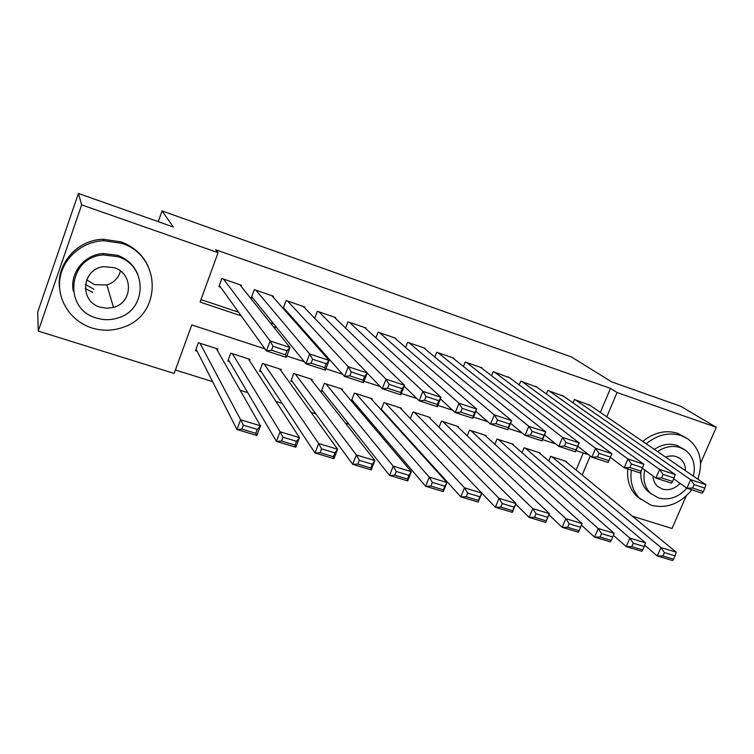 <?xml version="1.0" encoding="UTF-8"?>
<svg xmlns="http://www.w3.org/2000/svg" width="754" height="754" viewBox="0 0 754 754"><rect width="100%" height="100%" fill="white"/><g stroke="black" fill="none" stroke-linecap="round" stroke-linejoin="round"><path stroke-width="1.13" d="M686.234 495.972L672.003 528.488L632.257 516.113M175.39 369.997L212.6 381.628M240.13 390.233L247.736 392.608M275.964 401.439L282.156 403.371M311.053 412.4L315.888 413.918M345.426 423.145L348.951 424.248M379.102 433.673L381.373 434.379M412.099 443.993L413.173 444.323M264.937 348.857L191.78 324.927L174.146 373.418L38.247 331.091L81.658 204.881L218.057 252.684L200.083 302.09L241.176 315.832M81.658 204.881L78.407 193.458L37.7 312.109L38.247 331.091M241.026 286.218L241.393 285.21L221.864 278.509L218.914 286.595L220.545 287.151M273.118 297.104L273.448 296.218L254.287 289.64L251.327 297.642L252.929 298.188M304.616 307.802L304.908 307.019L286.105 300.563L283.146 308.443M335.521 318.329L335.784 317.623L317.33 311.289L314.672 318.273M365.86 328.669L366.105 328.037L347.98 321.817L345.577 328.075M395.652 338.838L395.878 338.254L378.074 332.146L375.878 337.811M424.907 348.829L425.115 348.301L407.631 342.297L405.605 347.462M453.644 358.65L453.833 358.159L436.66 352.259L434.785 357M481.872 368.301L482.051 367.848L465.18 362.052L463.427 366.425M509.6 377.782L493.201 371.675L491.551 375.728M536.857 387.113L520.731 381.128L519.186 384.898M563.643 396.284L547.781 390.421L546.33 393.937M381.505 410.204L382.495 410.515M371.901 399.592L372.212 398.791L354.427 393.051L351.496 400.6L352.985 401.081M342.118 390.082L342.467 389.196L324.352 383.362L321.43 390.977L322.948 391.467M311.798 380.402L312.175 379.432L293.73 373.484L290.808 381.185L292.354 381.675M280.912 370.572L281.327 369.479L262.543 363.419L259.621 371.204L261.195 371.713M249.451 360.572L249.904 359.347L230.771 353.174L227.859 361.043L229.461 361.552M576.084 470.006L583.276 452.956M566.207 461.9L566.405 461.42L550.665 456.34L548.742 460.958M539.864 453.446L540.081 452.928L524.068 447.763L522.032 452.683M513.078 444.841L513.304 444.294L497.009 439.035L494.86 444.304M485.821 436.095L486.057 435.51L469.488 430.166L467.188 435.821M458.083 427.198L458.338 426.566L441.476 421.128L439.026 427.235M429.865 418.15L430.138 417.471L412.975 411.938L410.346 418.555M401.137 408.951L401.43 408.216L383.965 402.579L381.128 409.79M217.378 350.422L217.897 349.027L198.396 342.731L195.493 350.685L197.124 351.213M600.363 412.419L610.504 388.385L215.672 249.762L218.057 252.684M200.998 299.592L238.556 312.184M270.271 322.816L273.768 323.984M306.633 335.002L308.273 335.549M589.977 405.303L574.378 399.554L573.002 402.853M283.202 308.499L284.71 309.017M78.407 193.458L173.307 226.992L162.044 210.913L158.236 221.667M162.044 210.913L571.466 356.991L611.683 381.892L680.73 406.283L716.3 427.311L700.607 463.154M610.504 388.385L617.064 392.523L716.3 427.311M606.791 416.821L617.064 392.523M273.268 326.557L276.803 327.745M310.035 338.857L311.694 339.413M588.686 454.728L575.943 450.553M555.792 443.965L542.541 439.629M522.183 432.975L508.403 428.47M487.847 421.75L473.512 417.056M452.749 410.27L437.838 405.398M416.868 398.536L401.364 393.465M380.167 386.538L364.059 381.27M342.636 374.257L325.879 368.781M304.239 361.703L286.812 356.011M582.182 475.02L590.25 455.944M92.77 292.373L85.268 288.603M588.817 404.502L705.914 484.699L690.645 479.667L686.903 488.215L692.662 488.055L703.388 491.561L704.886 488.149L694.17 484.624L692.662 488.055M673.69 478.837L686.903 488.215L702.172 493.201L703.388 491.561M575.698 400.006L690.645 479.667L694.17 484.624M704.886 488.149L705.914 484.699M644.689 545.227L657.271 555.943L660.947 547.545L551.985 456.764M565.104 460.996L676.234 552.192L675.094 555.868L664.368 552.625L662.889 555.99L673.624 559.223L675.094 555.868M673.624 559.223L672.559 560.542L657.271 555.943L662.889 555.99M664.368 552.625L660.947 547.545L676.234 552.192M631.362 470.081C629.844 481.363 632.512 490.694 639.383 498.074L650.994 505.208C666.508 508.978 680.117 503.851 691.842 489.827M697.818 479.158C703.501 462.07 700.164 448.639 687.818 438.875L681.192 435.576C669.137 431.948 657.469 434.69 646.187 443.804M686.442 438.008L677.601 433.296C665.594 429.676 653.982 432.4 642.766 441.458M654.331 449.375C661.842 444.398 669.373 443.069 676.932 445.407L684.095 449.337M644.783 469.996C642.719 479.412 644.604 487.15 650.448 493.22L658.374 497.951C668.921 500.637 678.421 497.386 686.885 488.206M693.312 476.076C695.876 465.114 693.294 456.528 685.574 450.308L680.249 447.574C672.662 445.237 665.094 446.575 657.554 451.58M685.452 470.694C685.527 465.529 683.737 461.486 680.08 458.555L676.338 456.585L673.388 455.944L669.505 456.019L665.594 457.084M652.973 475.972C653.153 480.175 654.632 483.597 657.422 486.245L662.238 489.044C668.732 490.76 674.689 488.875 680.108 483.389M650.749 493.512L647.3 490.826C642.314 485.764 640.203 479.271 640.966 471.344M627.837 468.931C626.763 479.619 629.496 488.46 636.027 495.453L640.532 499.195M120.461 271.044C118.501 278 113.977 282.627 106.88 284.918L94.618 284.673L86.635 279.819M91.875 327.952C102.761 331.251 113.458 330.931 123.976 326.991C162.43 314.164 161.544 255.361 121.573 243.306L103.675 240.715C81.734 241.553 62.431 258.65 59.839 279.583C57.097 300.516 71.291 321.534 91.875 327.952M148.067 266.039C142.506 254.484 133.477 246.426 120.97 241.855L103.185 239.272C77.153 239.753 55.692 264.324 59.679 289.027M73.345 291.185C69.472 273.391 84.099 254.786 102.978 253.542L117.379 255.267C127.106 258.811 133.901 265.182 137.784 274.371M96.399 317.999C103.75 320.262 111.045 320.214 118.284 317.858C147.426 309.583 147.586 265.446 117.916 256.69L103.43 254.965C68.058 256.539 62.667 309.131 96.399 317.999M114.061 267.661L103.854 266.68C81.724 268.584 78.953 301.468 100.197 307.17L106.842 308.263L113.486 307.378C133.015 302.693 133.628 273.316 114.061 267.661M85.419 284.418L93.864 289.225M562.465 395.464L675.216 474.577L659.627 469.431L655.876 478.083L661.607 477.885L672.549 481.467L674.057 478.017L663.105 474.417L661.607 477.885M642.333 468.215L655.876 478.083L671.475 483.182L672.549 481.467M549.129 390.874L659.627 469.431L663.105 474.417M674.057 478.017L675.216 474.577M535.67 386.255L643.869 464.238L627.95 458.988L624.199 467.744L629.882 467.508L641.06 471.165L642.568 467.668L631.39 464.002L629.882 467.508M610.316 457.329L624.199 467.744L640.127 472.937L641.06 471.165M522.088 381.599L627.95 458.988L631.39 464.002M642.568 467.668L643.869 464.238M508.403 376.896L611.862 453.682L595.594 448.31L591.852 457.178L597.488 456.905L608.912 460.647L610.41 457.103L598.996 453.352L597.488 456.905M577.753 446.255L591.852 457.178L608.11 462.485L608.912 460.647M494.586 372.156L595.594 448.31L598.996 453.352M610.41 457.103L611.862 453.682M480.647 367.368L579.166 442.89L575.415 451.806L558.799 446.387L562.55 437.414L579.166 442.89L577.564 446.311L565.905 442.485L564.397 446.076L576.065 449.893L577.564 446.311M544.501 434.907L558.799 446.387L564.397 446.076M466.594 362.542L562.55 437.414L565.905 442.485M575.415 451.806L576.065 449.893M613.379 535.302L626.225 546.603L629.901 538.111L525.406 448.196M538.752 452.504L645.509 542.852L644.236 546.527L633.285 543.219L631.805 546.622L642.757 549.92L644.236 546.527M642.757 549.92L641.833 551.297L626.225 546.603L631.805 546.622M633.285 543.219L629.901 538.111L645.509 542.852M581.457 525.142L594.529 537.074L598.205 528.479L498.375 439.478M511.947 443.861L614.133 533.314L612.729 536.999L601.551 533.615L600.071 537.055L611.249 540.429L612.729 536.999M611.249 540.429L610.457 541.862L594.529 537.074L600.071 537.055M601.551 533.615L598.205 528.479L614.133 533.314M548.931 514.765L562.164 527.338L565.849 518.639L470.873 430.609M484.681 435.067L582.116 523.578L580.561 527.263L569.138 523.804L567.658 527.291L579.081 530.731L580.561 527.263M579.081 530.731L578.431 532.23L562.164 527.338L567.658 527.291M569.138 523.804L565.849 518.639L582.116 523.578M515.736 504.115L529.11 517.395L532.795 508.592L442.89 421.59M456.943 426.114L549.412 513.644L545.726 522.39L529.11 517.395L534.558 517.319L546.226 520.835L547.706 517.319L536.037 513.785L534.558 517.319M536.037 513.785L532.795 508.592L549.412 513.644L547.706 517.319M546.226 520.835L545.726 522.39M452.409 357.669L545.764 431.872L542.013 440.901L525.038 435.36L528.79 426.274L545.764 431.872L544.011 435.284L532.088 431.373L530.58 435.011L542.503 438.913L544.011 435.284M510.543 423.258L525.038 435.36L530.58 435.011M438.102 352.759L528.79 426.274L532.088 431.373M542.013 440.901L542.503 438.913M481.844 493.163L495.35 507.235L499.025 498.328L414.408 412.4M428.715 417.009L516 503.484L512.324 512.343L495.35 507.235L500.741 507.122L512.663 510.722L514.143 507.159L502.221 503.549L500.741 507.122M502.221 503.549L499.025 498.328L516 503.484L514.143 507.159M512.663 510.722L512.324 512.343M423.663 347.801L511.627 420.619L507.876 429.752L490.524 424.087L494.275 414.888L511.627 420.619L509.713 424.021L497.527 420.016L496.019 423.701L508.205 427.688L509.713 424.021M475.859 411.279L490.524 424.087L496.019 423.701M409.102 342.797L494.275 414.888L497.527 420.016M507.876 429.752L508.205 427.688M381.345 409.252L460.845 496.858L464.521 487.838L385.426 403.051M399.978 407.744L481.872 493.107L478.187 502.07L460.845 496.858L466.189 496.716L478.366 500.383L479.846 496.782L467.668 493.097L466.189 496.716M467.668 493.097L464.521 487.838L481.872 493.107L479.846 496.782M478.366 500.383L478.187 502.07M394.399 337.754L476.735 409.111L472.984 418.357L455.246 412.57L458.998 403.258L476.735 409.111L474.652 412.495L462.193 408.404L460.685 412.136L473.144 416.217L474.652 412.495M440.421 398.951L455.246 412.57L460.685 412.136M379.573 332.655L458.998 403.258L462.193 408.404M472.984 418.357L473.144 416.217M351.835 399.724L425.586 486.245L429.262 477.122L355.916 393.531M370.732 398.319L446.99 482.503L443.314 491.58L425.586 486.245L430.873 486.066L443.324 489.817L444.794 486.17L432.344 482.409L430.873 486.066M432.344 482.409L429.262 477.122L446.99 482.503L444.794 486.17M443.324 489.817L443.314 491.58M364.606 327.519L441.062 397.339L437.32 406.708L419.177 400.789L422.928 391.354L441.062 397.339L438.8 400.723L426.057 396.529L424.559 400.317L437.292 404.483L438.8 400.723M404.219 386.227L419.177 400.789L424.559 400.317M349.498 322.335L422.928 391.354L426.057 396.529M437.32 406.708L437.292 404.483M321.798 390.016L389.545 475.406L393.211 466.161L325.869 383.843M340.959 388.715L411.335 471.665L407.66 480.854L389.545 475.406L394.766 475.19L407.49 479.026L408.97 475.331L396.236 471.476L394.766 475.19M396.236 471.476L393.211 466.161L411.335 471.665L408.97 475.331M407.49 479.026L407.66 480.854M334.258 317.104L404.587 385.313L400.836 394.804L382.287 388.744L386.039 379.187L404.587 385.313L402.136 388.668L389.102 384.389L387.603 388.225L400.628 392.485L402.136 388.668M367.245 373.079L382.287 388.744L387.603 388.225M318.876 311.817L386.039 379.187L389.102 384.389M400.836 394.804L400.628 392.485M303.344 306.482L367.273 373.004L363.532 382.617L344.55 376.416L348.291 366.736L367.273 373.004L364.625 376.35L351.298 371.967L349.799 375.85L363.126 380.214L364.625 376.35M283.457 307.613L344.55 376.416L349.799 375.85M287.679 301.11L348.291 366.736L351.298 371.967M363.532 382.617L363.126 380.214M271.855 295.672L329.093 360.412L325.36 370.148L305.936 363.805L309.668 354.003L329.093 360.412L326.246 363.739L312.608 359.253L311.11 363.192L324.748 367.65L326.246 363.739M251.695 296.652L305.936 363.805L311.11 363.192M255.889 290.196L309.668 354.003L312.608 359.253M325.36 370.148L324.748 367.65M239.772 284.654L290.017 347.519L286.294 357.396L266.416 350.902L270.139 340.959L290.017 347.519L286.963 350.827L272.995 346.237L271.506 350.233L285.474 354.804L286.963 350.827M219.329 285.455L266.416 350.902L271.506 350.233M223.504 279.074L270.139 340.959L272.995 346.237M286.294 357.396L285.474 354.804M291.214 380.12L352.683 464.323L356.35 454.954L295.276 373.975M310.648 378.932L374.889 460.59L371.213 469.893L352.683 464.323L357.839 464.059L370.855 467.98L372.335 464.247L359.319 460.308L357.839 464.059M359.319 460.308L356.35 454.954L374.889 460.59L372.335 464.247M370.855 467.98L371.213 469.893M260.073 370.007L314.983 452.984L318.65 443.493L264.117 363.928M279.772 368.979L337.613 449.252L333.947 458.677L314.983 452.984L320.073 452.683L333.391 456.688L334.861 452.9L321.543 448.875L320.073 452.683M321.543 448.875L318.65 443.493L337.613 449.252L334.861 452.9M333.391 456.688L333.947 458.677M228.358 359.686L276.426 441.382L280.083 431.769L232.373 353.692M248.32 358.838L299.479 437.669L295.813 447.216L276.426 441.382L281.44 441.033L295.059 445.143L296.529 441.307L282.91 437.179L281.44 441.033M282.91 437.179L280.083 431.769L299.479 437.669L296.529 441.307M295.059 445.143L295.813 447.216M196.068 349.121L236.963 429.507L240.611 419.771L200.036 343.258M216.275 348.499L260.46 425.803L256.803 435.482L236.963 429.507L241.893 429.12L255.842 433.324L257.303 429.431L243.363 425.209L241.893 429.12M243.363 425.209L240.611 419.771L260.46 425.803L257.303 429.431M255.842 433.324L256.803 435.482M678.845 457.725L680.08 458.555M647.3 490.826L650.448 493.22M639.383 498.074L636.027 495.453M106.88 284.918L113.486 307.378M102.978 253.542L103.43 254.965M103.675 240.715L103.185 239.272"/></g></svg>
